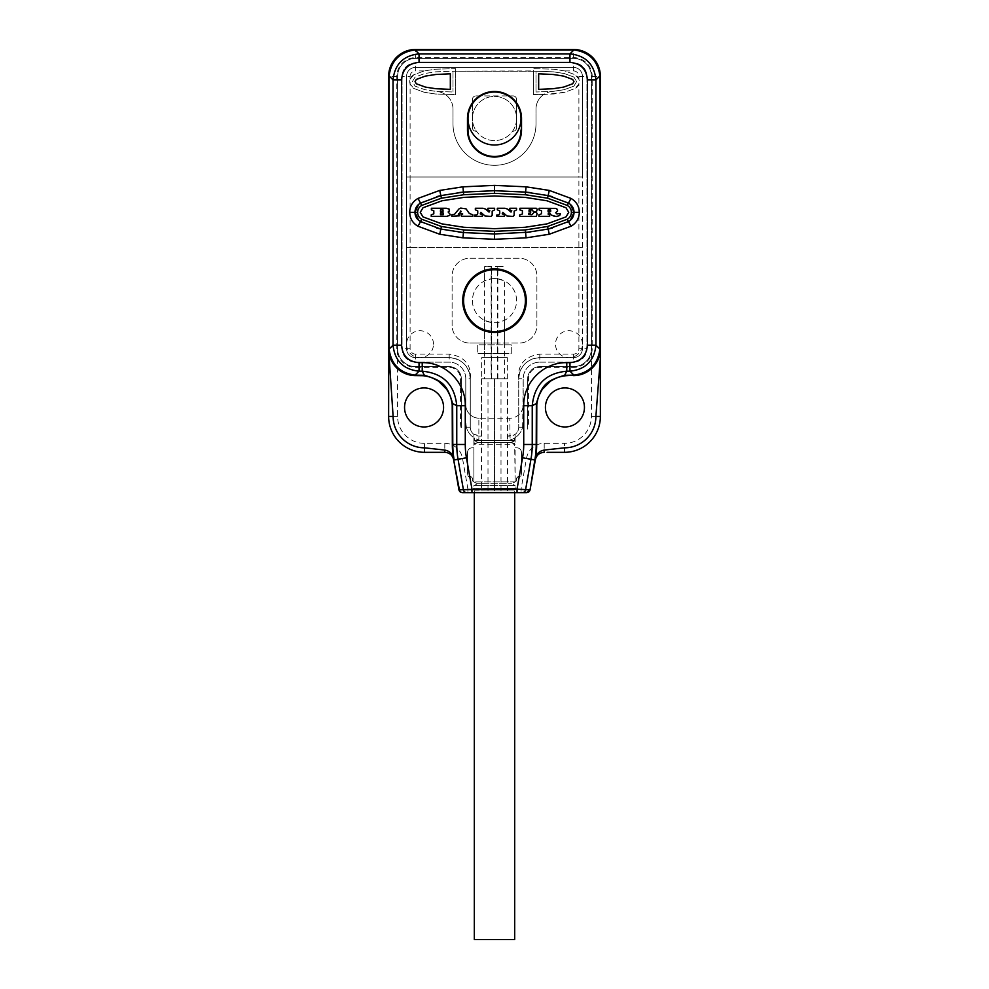 <?xml version="1.0" encoding="UTF-8"?>
<svg xmlns="http://www.w3.org/2000/svg" width="989" height="989" viewBox="0 0 989 989"><rect width="100%" height="100%" fill="white"/><g stroke="black" fill="none" stroke-linecap="round" stroke-linejoin="round"><path stroke-width="0.74" stroke-dasharray="4.95 3.71" d="M528.349 213.599L528.954 214.737L531.81 214.737L533.998 212.462L535.89 212.363L537.175 213.426L536.397 216.443L519.67 216.443L519.67 214.922L522.39 213.97L522.39 210.632L519.868 209.891L519.868 208.283L536.335 208.283L537.262 209.235L536.397 211.98L533.664 211.98L532.305 210.002L529.053 210.002L529.053 211.325L530.66 211.325L530.66 213.031L528.349 213.599M525.097 227.285L547.004 223.885L566.005 216.9L568.749 212.338L566.005 207.764L547.004 200.779L525.097 197.38L494.5 195.983L463.903 197.38L441.996 200.779L422.995 207.764L420.251 212.338L422.995 216.9L441.996 223.885L463.903 227.285L494.5 228.682L525.097 227.285M449.266 209.149L446.373 208.283L431.377 208.283L431.377 209.891L433.812 210.768L433.812 213.785L431.229 214.836L431.229 216.356L446.657 216.356L449.735 215.404L450.218 214.415L448.128 211.992L449.167 211.325M458.908 216.257L459.786 215.689L458.34 214.551L458.661 213.599L462.728 213.983L461.455 214.638L461.455 216.257L472.89 216.257L472.89 214.836L469.281 213.414L466.054 208.864L460.726 208.098L458.983 208.914L454.483 214.353L451.812 214.737L451.812 216.257L458.908 216.257M497.319 208.283L497.319 209.804L499.729 210.941L499.729 213.34L499.062 214.737L496.602 215.12L496.886 216.356L504.229 216.356L504.291 214.737L502.189 213.859L502.82 212.338L506.937 215.973L513.056 216.443L514.144 215.268L514.144 211.189L516.579 209.903L516.579 208.283L509.805 208.283L509.78 209.903L511.77 210.682L511.016 212.079L507.505 209.05L505.045 208.283L497.319 208.283M475.35 208.283L475.35 209.804L477.761 210.941L477.761 213.34L477.106 214.737L474.633 215.12L474.918 216.356L482.261 216.356L482.335 214.737L480.234 213.859L480.864 212.338L484.969 215.973L491.088 216.443L492.176 215.268L492.176 211.189L494.611 209.903L494.611 208.283L487.849 208.283L487.824 209.903L489.815 210.682L489.048 212.079L485.537 209.05L483.077 208.283L475.35 208.283M560.404 213.859L556.894 213.983L555.67 212.647L557.561 211.04L557.462 209.433L555.818 208.395L539.067 208.283L539.067 209.891L541.49 210.768L541.49 213.785L538.918 214.836L538.918 216.356L549.661 216.356L549.661 214.551L548.265 214.551L548.265 213.031L549.81 213.031L551.306 215.12L554.013 216.529L559.65 215.59L560.404 213.859M463.421 232.563L494.5 233.973L525.579 232.563M530.129 232.094L548.141 229.065M552.357 228.014L570.356 220.3M570.356 204.364L552.357 196.65M548.141 195.599L530.129 192.571M525.579 192.101L494.5 190.692L463.421 192.101M458.871 192.571L440.859 195.599M436.644 196.65L418.644 204.364M418.644 220.3L436.644 228.014M440.859 229.065L458.871 232.094M453.691 460.046L458.921 489.728A3.585 3.585 90 0 0 462.456 492.695L521.079 492.695L521.079 489.098L530.079 489.728A3.585 3.585 0 0 1 526.544 492.695L526.197 492.695M471.963 492.695L517.037 492.695L469.379 492.695L473.867 488.207L515.133 488.207L519.621 492.695M453.197 456.93L453.642 459.724A89.727 89.727 0 0 1 452.332 444.469L452.332 407.456A31.858 31.858 0 0 0 452.27 405.502M453.333 458.513A8.975 8.975 0 0 0 452.863 457.351M452.245 456.275A8.975 8.975 0 0 0 451.466 455.286M451.404 455.212A8.975 8.975 0 0 0 450.588 454.433M450.564 454.408A8.975 8.975 0 0 0 444.803 452.319L427.409 452.319M443.579 407.456A19.52 19.52 0 0 0 424.071 387.935A19.52 19.52 0 0 0 404.55 407.456A19.52 19.52 0 0 0 424.071 426.964A19.52 19.52 0 0 0 443.579 407.456M584.45 407.456A19.52 19.52 0 0 0 564.929 387.935A19.52 19.52 0 0 0 545.421 407.456A19.52 19.52 0 0 0 564.929 426.964A19.52 19.52 0 0 0 584.45 407.456M561.245 376.438A31.858 31.858 0 0 1 562.766 376.129M565.51 375.746A31.858 31.858 0 0 1 566.376 375.672M566.573 375.659A31.858 31.858 0 0 1 568.527 375.597L573.459 375.597M535.803 456.93A89.727 89.727 0 0 1 535.358 459.724L535.803 456.93A89.727 89.727 0 0 0 536.668 444.469L536.668 407.456A31.858 31.858 0 0 1 537.892 398.74M540.896 391.607A31.858 31.858 0 0 1 542.133 389.629M451.491 400.174A31.858 31.858 0 0 1 451.8 401.695M452.183 404.439A31.858 31.858 0 0 1 452.257 405.305M415.541 375.597L420.473 375.597A31.858 31.858 0 0 1 429.189 376.821M436.322 379.825A31.858 31.858 0 0 1 438.3 381.062M458.921 489.728L467.921 489.098L462.469 458.167A17.95 17.95 0 0 0 444.803 443.344L424.516 443.344L424.516 452.319A35.888 35.888 0 0 1 388.628 416.431L388.628 358.105M460.515 422.711L461.307 422.711L461.307 378.738A12.115 12.115 0 0 0 449.191 366.622L415.541 366.622A17.95 17.95 0 0 1 397.603 348.684L397.603 76.363A17.95 17.95 0 0 1 415.541 58.425L415.541 49.45L573.459 49.45L573.459 58.425A17.95 17.95 0 0 1 591.397 76.363L591.397 348.684A17.95 17.95 0 0 1 573.459 366.622L539.809 366.622A12.115 12.115 0 0 0 527.693 378.738L527.693 427.186A17.95 17.95 0 0 1 527.594 429.078A23.217 23.217 0 0 0 528.485 422.711L528.485 378.738A11.324 11.324 0 0 1 539.809 367.413L573.459 367.413A18.742 18.742 0 0 0 592.188 348.684L592.188 76.363A18.742 18.742 0 0 0 573.459 57.634L415.541 57.634A18.742 18.742 0 0 0 396.812 76.363L396.812 348.684A18.742 18.742 0 0 0 415.541 367.413L449.191 367.413A11.324 11.324 0 0 1 460.515 378.738L460.515 422.711A23.217 23.217 0 0 0 461.406 429.078L461.307 378.738A12.115 12.115 0 0 0 449.191 366.622L415.541 366.622A17.95 17.95 0 0 1 397.603 348.684L397.603 76.363A17.95 17.95 0 0 1 415.541 58.425L573.459 58.425A17.95 17.95 0 0 1 591.397 76.363L591.397 348.684A17.95 17.95 0 0 1 573.459 366.622L539.809 366.622A12.115 12.115 0 0 0 527.693 378.738L527.594 429.078M424.516 443.344A26.913 26.913 0 0 1 397.603 416.431L397.603 76.363A17.95 17.95 0 0 1 415.541 58.425L573.459 58.425A17.95 17.95 0 0 1 591.397 76.363L600.372 76.363L600.372 348.684M600.372 358.105L600.372 416.431A35.888 35.888 0 0 1 564.484 452.319L564.484 443.344L544.197 443.344A17.95 17.95 0 0 0 526.531 458.167L521.079 489.098L467.921 489.098L467.921 492.695M561.591 452.319L547.09 452.319M544.197 443.344L544.197 452.319A8.975 8.975 0 0 0 538.436 454.408M538.412 454.433A8.975 8.975 0 0 0 537.596 455.212M537.534 455.286A8.975 8.975 0 0 0 536.755 456.275M536.137 457.351A8.975 8.975 0 0 0 535.667 458.513M535.309 460.046L530.079 489.728M515.133 488.207L473.867 488.207L473.867 485.512L515.133 485.512L515.133 488.207M515.133 485.512L473.867 485.512L477.452 483.72L511.548 483.72L477.452 483.72L473.867 481.927L515.133 481.927L511.548 483.72L515.133 485.512M515.133 481.927L473.867 481.927L473.867 444.234L477.452 442.442L473.867 440.649L474.361 444.234L514.639 444.234L514.639 443.084L515.133 481.927M477.452 442.442L511.548 442.442L515.133 444.234L473.867 444.234L473.867 442.849A22.426 22.426 0 0 0 474.361 443.084M511.548 442.442L515.133 440.649L515.133 443.727L515.133 437.694C518.916 435.16 521.413 431.661 522.637 427.186L523.218 378.738A16.603 16.603 0 0 1 539.809 362.147A16.603 16.603 0 0 0 523.218 378.738L523.218 422.711A17.95 17.95 0 0 1 510.139 439.981L514.639 438.003A17.95 17.95 0 0 0 515.133 437.694L515.133 434.369L507.345 436.161L507.345 357.659L481.655 357.659L481.655 436.161L473.867 434.369A8.975 8.975 0 0 1 470.269 427.186L470.269 378.738C471.481 364.657 464.447 356.46 449.191 354.124L415.541 354.124A5.44 5.44 0 0 1 410.101 348.684L410.101 247.658L582.434 247.658L406.566 247.658L410.101 247.658L410.101 177.006L578.899 177.006L406.566 177.006L410.101 177.006L410.101 84.003L413.835 88.454L424.232 92.274L435.308 93.992L455.645 94.585L455.645 71.196L452.999 71.196L452.999 92.002L452.999 71.196L435.543 71.838L424.8 73.507L415.083 77.08L412.376 81.593L415.083 86.105L424.8 89.678L435.543 91.347L452.999 92.002L436.804 91.458A17.666 17.666 0 0 1 452.999 109.062L452.999 123.81A41.501 41.501 0 0 0 494.5 165.311A41.501 41.501 0 0 0 536.001 123.81L536.001 109.062A17.666 17.666 0 0 1 543.53 94.598L564.768 92.274L575.165 88.454L578.899 84.003L578.899 79.194L575.165 74.744L564.781 70.924L553.692 69.205L533.355 68.612L533.355 71.196L455.645 71.196L533.355 70.924M473.879 447.832L472.074 447.832L473.879 447.832L473.879 481.519A8.975 8.975 0 0 1 472.346 480.877L472.507 480.963A8.975 8.975 0 0 0 473.867 481.507M516.493 480.963L516.654 480.877A3.523 3.523 0 0 1 520.746 476.352L520.82 476.179A3.709 3.709 0 0 0 516.493 480.963A8.975 8.975 0 0 1 515.133 481.507L515.121 447.832L516.926 447.832L515.121 447.832M520.82 476.179A8.975 8.975 0 0 0 521.413 472.952L521.413 452.319A4.488 4.488 0 0 0 516.926 447.832A4.488 4.488 0 0 1 521.413 452.319L521.413 472.952A8.975 8.975 0 0 1 520.746 476.352M515.121 481.519A8.975 8.975 0 0 0 516.654 480.877M468.254 476.352A8.975 8.975 0 0 1 467.587 472.952L467.587 452.319A4.488 4.488 0 0 1 472.074 447.832A4.488 4.488 0 0 0 467.587 452.319L467.587 472.952A8.975 8.975 0 0 0 468.18 476.179L468.254 476.352A3.523 3.523 0 0 1 472.346 480.877M472.507 480.963A3.709 3.709 0 0 0 468.18 476.179M481.655 436.161L479.245 436.161A8.975 8.975 0 0 1 470.269 427.186L470.269 378.738A21.09 21.09 0 0 0 449.191 357.659L415.541 357.659A8.975 8.975 0 0 1 406.566 348.684L406.566 76.363A8.975 8.975 0 0 1 415.541 67.4L573.459 67.4A8.975 8.975 0 0 1 582.434 76.363L582.434 348.684L582.434 177.006L578.899 177.006L578.899 348.684A5.44 5.44 0 0 1 573.459 354.124L539.809 354.124C524.541 356.473 517.507 364.669 518.731 378.738L518.731 427.186A8.975 8.975 0 0 1 515.133 434.369L515.133 440.649L473.867 440.649L473.867 434.369L473.867 437.694A17.95 17.95 0 0 0 474.361 438.003L478.861 439.981L478.861 418.211L510.139 418.223A13.463 13.463 0 0 0 523.218 404.761A13.463 13.463 0 0 1 509.755 418.223L510.139 439.981M514.639 438.003L514.639 440.649L474.361 440.649L478.058 442.442L510.942 442.442L514.639 440.649M474.361 438.003L474.361 440.649M474.361 444.234L478.058 442.442M473.867 442.849L473.867 437.694C470.096 435.172 467.587 431.674 466.363 427.186L465.782 422.711A17.95 17.95 0 0 0 478.861 439.981M578.899 348.684L582.434 348.684A8.975 8.975 0 0 1 573.459 357.659L539.809 357.659C527.05 358.859 520.016 365.893 518.731 378.738L518.731 427.186A8.975 8.975 0 0 1 509.755 436.161L507.345 436.161M507.345 357.659L481.655 357.659M484.635 344.802L484.635 353.629L477.724 353.629L477.724 344.802L511.276 344.802L511.276 353.629L477.724 353.629L477.724 344.802L511.276 344.802L511.276 353.629L504.365 353.629L504.365 344.802M497.64 322.501L497.64 343.035L519.225 343.035A17.666 17.666 0 0 0 536.891 325.369L536.891 275.919A17.666 17.666 0 0 0 519.225 258.253L469.775 258.253A17.666 17.666 0 0 0 452.109 275.919L452.109 325.369A17.666 17.666 0 0 0 469.775 343.035A17.666 17.666 0 0 1 452.109 325.369L452.109 275.919A17.666 17.666 0 0 1 469.775 258.253L519.225 258.253A17.666 17.666 0 0 1 536.891 275.919L536.891 325.369A17.666 17.666 0 0 1 519.225 343.035L469.775 343.035L484.635 343.035L484.635 320.399L491.36 322.501A22.079 22.079 0 0 0 497.64 322.501L504.365 320.399A22.079 22.079 0 0 0 504.365 280.901L497.64 278.787L497.64 266.61L504.365 266.61L497.64 266.61L497.64 378.775L504.365 378.775L504.365 280.901M539.809 362.147L573.459 362.147A13.463 13.463 0 0 0 586.922 348.684L582.434 348.684A8.975 8.975 0 0 1 573.459 357.659L539.809 357.659L539.809 362.147L573.459 362.147A13.463 13.463 0 0 0 586.922 348.684L586.922 76.363A13.463 13.463 0 0 0 573.459 62.913L415.541 62.913A13.463 13.463 0 0 0 402.078 76.363L402.078 348.684A13.463 13.463 0 0 0 415.541 362.147L449.191 362.147A16.603 16.603 0 0 1 465.782 378.738L470.269 378.738C468.984 365.893 461.95 358.859 449.191 357.659L415.541 357.659A8.975 8.975 0 0 1 406.566 348.684L406.566 76.363A8.975 8.975 0 0 1 415.541 67.4L573.459 67.4A8.975 8.975 0 0 1 582.434 76.363L582.434 177.006L578.899 177.006L578.899 84.003M539.809 354.124L539.809 357.659A21.09 21.09 0 0 0 518.731 378.738L523.218 378.738M586.922 348.684L586.922 76.363A13.463 13.463 0 0 0 573.459 62.913L415.541 62.913A13.463 13.463 0 0 0 402.078 76.363L402.078 348.684A13.463 13.463 0 0 0 415.541 362.147L449.191 362.147A16.603 16.603 0 0 1 465.782 378.738L465.782 404.761A13.463 13.463 0 0 0 479.245 418.223L509.755 418.223M433.491 344.197A13.463 13.463 0 0 0 420.028 330.734A13.463 13.463 0 0 0 406.566 344.197A13.463 13.463 0 0 0 420.028 357.659A13.463 13.463 0 0 0 433.491 344.197M582.434 344.197A13.463 13.463 0 0 0 568.972 330.734A13.463 13.463 0 0 0 555.509 344.197A13.463 13.463 0 0 0 568.972 357.659A13.463 13.463 0 0 0 582.434 344.197M465.782 378.738L465.782 404.761A13.463 13.463 0 0 0 478.861 418.211L479.245 418.223M455.645 70.924L455.645 68.612L435.308 69.205L424.232 70.924L413.835 74.744C411.201 76.277 409.829 78.551 409.718 81.593C409.829 84.634 411.201 86.921 413.835 88.454L424.232 92.274L435.308 93.992L455.645 94.585L455.645 68.612L435.308 69.205L424.219 70.924L413.835 74.744L410.101 79.194L410.101 84.003M452.999 109.062L452.999 123.81A41.501 41.501 0 0 0 494.5 165.311A41.501 41.501 0 0 0 536.001 123.81L536.001 109.062A17.666 17.666 0 0 1 552.196 91.458L536.001 92.002L553.457 91.347L564.2 89.678L573.917 86.105L576.624 81.593L573.917 77.08L564.2 73.507L553.457 71.838L536.001 71.196L536.001 92.002L536.001 71.196L533.355 71.196L533.355 94.585L543.53 94.598A17.666 17.666 0 0 1 552.196 91.458L564.2 89.678L573.917 86.105L576.624 81.593L573.917 77.08L564.2 73.507L553.457 71.838L536.001 71.196L452.999 71.196L435.543 71.838L424.8 73.507L415.083 77.08L412.376 81.593L415.083 86.105L424.8 89.678L436.804 91.458A17.666 17.666 0 0 1 452.999 109.062M533.355 94.585L553.692 93.992L564.768 92.274L575.165 88.454C577.799 86.921 579.171 84.634 579.282 81.593C579.171 78.551 577.799 76.277 575.165 74.744L564.768 70.924L553.692 69.205L533.355 68.612L533.355 94.585M424.219 70.924L415.541 70.924L415.541 62.913M472.421 127.717L472.421 99.456A3.536 3.536 0 0 1 475.956 95.921A3.536 3.536 0 0 0 472.421 99.456L472.421 118.507A22.079 22.079 0 0 1 494.5 96.428A22.079 22.079 0 0 1 516.579 118.507L516.579 127.717A3.536 3.536 0 0 1 513.044 131.24A3.536 3.536 0 0 0 516.579 127.717L516.579 99.456A3.536 3.536 0 0 0 513.044 95.921A3.536 3.536 0 0 1 516.579 99.456L516.579 118.507A22.079 22.079 0 0 1 476.463 131.24L475.956 131.24A3.536 3.536 0 0 1 472.421 127.717A3.536 3.536 0 0 0 475.956 131.24L476.463 131.24A22.079 22.079 0 0 1 472.421 118.507L472.421 127.717M475.956 95.921L513.044 95.921L475.956 95.921M564.781 70.924L573.459 70.924A5.44 5.44 0 0 1 578.899 76.363L586.922 76.363M494.5 140.586A22.079 22.079 0 0 1 472.421 118.507A22.079 22.079 0 0 1 494.5 96.428A22.079 22.079 0 0 1 516.579 118.507A22.079 22.079 0 0 1 494.5 140.586M504.365 353.629L497.64 353.629L497.64 344.802M504.365 343.035L504.365 320.399M484.635 280.901L484.635 266.61L491.36 266.61L484.635 266.61L484.635 378.775L491.36 378.775L491.36 266.61L491.36 278.787L484.635 280.901A22.079 22.079 0 0 0 484.635 320.399M497.64 278.787A22.079 22.079 0 0 0 491.36 278.787M484.635 353.629L491.36 353.629L491.36 344.802M484.635 343.035L491.36 343.035L491.36 322.501M516.579 300.644A22.079 22.079 0 0 0 494.5 278.564A22.079 22.079 0 0 0 472.421 300.644A22.079 22.079 0 0 0 494.5 322.723A22.079 22.079 0 0 0 516.579 300.644M497.64 343.035L491.36 343.035M491.36 378.775L484.635 378.775M481.495 378.775L494.5 378.775L481.495 378.775L481.495 490.927L494.5 490.927L481.495 490.927M494.5 490.927L494.5 378.775L507.505 378.775L494.5 378.775L494.5 490.927L507.505 490.927L494.5 490.927M491.249 490.927L501.003 490.927L491.249 490.927M507.505 490.927L507.505 378.775M474.312 490.927L514.688 490.927L474.312 490.927L474.312 492.695M514.688 939.55L474.312 939.55M514.688 492.695L514.688 490.927M504.365 378.775L497.64 378.775M487.997 490.927L487.997 378.775L501.003 378.775L487.997 378.775M501.003 490.927L501.003 378.775M491.137 378.775L497.863 378.775L491.137 378.775L491.137 266.61L497.863 266.61L491.137 266.61M497.863 378.775L497.863 266.61M497.64 353.629L491.36 353.629M510.942 442.442L514.639 444.234M526.296 300.644A31.796 31.796 0 0 0 494.5 268.847A31.796 31.796 0 0 0 462.704 300.644A31.796 31.796 0 0 0 494.5 332.44A31.796 31.796 0 0 0 526.296 300.644M525.406 300.644A30.906 30.906 0 0 0 494.5 269.737A30.906 30.906 0 0 0 463.594 300.644A30.906 30.906 0 0 0 494.5 331.55A30.906 30.906 0 0 0 525.406 300.644M521.524 118.507A27.024 27.024 0 0 0 494.5 91.483A27.024 27.024 0 0 0 467.476 118.507L467.476 129.992A27.024 27.024 0 0 0 494.5 157.016A27.024 27.024 0 0 0 521.524 129.992L521.524 118.507M468.007 129.992L468.007 118.507A26.493 26.493 0 0 1 494.5 92.014A26.493 26.493 0 0 1 520.993 118.507L520.993 129.992M538.659 73.816L538.659 89.369L553.222 88.713L563.631 87.094L572.68 83.768L573.979 81.593L572.68 79.429L563.631 76.104L553.222 74.484L538.659 73.816M450.341 89.369L450.341 73.816L435.778 74.484L425.369 76.104L416.32 79.429L415.021 81.593L416.32 83.768L425.369 87.094L435.778 88.713L450.341 89.369M440.476 209.891L443.023 209.891L443.023 211.597L440.476 211.597L440.476 209.891M440.476 213.031L443.27 213.031L443.27 214.737L440.476 214.737L440.476 213.031M460.886 212.276L459.984 212.276L460.169 210.941L460.886 212.276M550.675 211.423L548.079 211.423L548.079 210.002L550.675 210.002L550.675 211.423M461.307 422.711L461.307 427.186A17.95 17.95 0 0 0 461.406 429.078M444.803 443.344L444.803 452.319M462.469 458.167L453.642 459.724M592.188 76.363L591.397 76.363L591.397 416.431A26.913 26.913 0 0 1 564.484 443.344M415.541 57.634L415.541 58.425L573.459 58.425L573.459 57.634M397.603 416.431L388.628 416.431M396.812 76.363L388.628 76.363M591.397 416.431L600.372 416.431M526.531 458.167L535.358 459.724M518.731 427.186L522.637 427.186M470.269 427.186L466.363 427.186M573.459 354.124L573.459 362.147M410.101 79.194L410.101 76.363L402.078 76.363M410.101 348.684L402.078 348.684M415.541 354.124L415.541 362.147M449.191 354.124L449.191 362.147M578.899 76.363L578.899 79.194M573.459 70.924L573.459 62.913M410.101 76.363A5.44 5.44 0 0 1 415.541 70.924M460.515 378.738L461.307 378.738M592.188 348.684L591.397 348.684M573.459 367.413L573.459 366.622M539.809 367.413L539.809 366.622M528.485 378.738L527.693 378.738M528.485 422.711L527.693 422.711M396.812 348.684L397.603 348.684M415.541 367.413L415.541 366.622M449.191 367.413L449.191 366.622"/><path stroke-width="1.48" d="M528.546 214.452L528.732 213.216L530.66 213.031L530.66 211.325L529.053 211.325L529.053 210.002L532.305 210.002L533.664 211.98L536.397 211.98L537.262 209.235L536.335 208.283L519.868 208.283L519.868 209.891L522.39 210.632L522.39 213.97L519.67 214.922L519.67 216.443L536.397 216.443L537.175 213.426L535.89 212.363L533.998 212.462L531.81 214.737L528.546 214.452M449.167 211.325L449.266 209.149L446.373 208.283L431.377 208.283L431.377 209.891L433.812 210.768L433.812 213.785L431.229 214.836L431.229 216.356L446.657 216.356L449.735 215.404L450.218 214.415L448.128 211.992L449.167 211.325L449.266 209.149M494.5 228.682L525.097 227.285L547.004 223.885L566.005 216.9L568.749 212.338L566.005 207.764L547.004 200.779L525.097 197.38L494.5 195.983L463.903 197.38L441.996 200.779L422.995 207.764L420.251 212.338L422.995 216.9L441.996 223.885L463.903 227.285L494.5 228.682M525.344 229.93L547.572 226.481L567.253 219.237C569.899 217.704 571.283 215.404 571.395 212.338C571.283 209.272 569.899 206.961 567.253 205.428L547.572 198.183L525.344 194.746L494.5 193.337L463.656 194.746L441.428 198.183L421.747 205.428C419.101 206.961 417.717 209.272 417.605 212.338C417.717 215.404 419.101 217.704 421.747 219.237L441.428 226.481L463.656 229.93L494.5 231.327L525.344 229.93L525.579 232.563L548.141 229.065L568.49 221.573C572.05 219.521 573.904 216.443 574.053 212.338C573.904 208.222 572.05 205.143 568.49 203.091L548.141 195.599L525.579 192.101L494.5 190.692L463.421 192.101L440.859 195.599L420.51 203.091C416.95 205.143 415.096 208.222 414.947 212.338C415.096 216.443 416.95 219.521 420.51 221.573L440.859 229.065L463.421 232.563L494.5 233.973L530.129 232.094M547.572 226.481L548.141 229.065L552.357 228.014M570.356 220.3L574.053 212.338L570.356 204.364M552.357 196.65L548.141 195.599L547.572 198.183M530.129 192.571L525.579 192.101L525.344 194.746M494.5 185.388L462.939 186.822L439.722 190.42L418.026 198.406C412.66 201.509 409.879 206.157 409.656 212.338C409.879 218.52 412.673 223.155 418.026 226.258L439.722 234.245L462.939 237.842L494.5 239.276L526.061 237.842L549.278 234.245L570.974 226.258C576.34 223.155 579.121 218.507 579.344 212.338C579.121 206.145 576.327 201.509 570.974 198.406L549.278 190.42L526.061 186.822L494.5 185.388L494.5 193.337M463.656 194.746L463.421 192.101L458.871 192.571M441.428 198.183L440.859 195.599L436.644 196.65M418.644 204.364L414.947 212.338L418.644 220.3M436.644 228.014L440.859 229.065L441.428 226.481M458.871 232.094L463.421 232.563L463.656 229.93M494.5 239.276L494.5 231.327M523.725 405.7C523.193 382.496 543.554 362.122 566.771 362.654L566.771 371.184C545.817 373.249 534.307 384.746 532.243 405.7L523.725 405.7L523.725 444.469A76.771 76.771 0 0 1 522.551 457.796L517.037 489.098L458.921 489.728A3.585 3.585 0 0 0 462.456 492.695L462.803 492.695A3.585 3.462 -90 0 1 459.391 489.703L453.642 459.724A8.975 8.975 0 0 0 453.333 458.513M521.079 492.695L526.544 492.695A3.585 3.585 -90 0 0 530.079 489.728L534.851 459.972L530.957 459.279A85.301 85.301 0 0 0 532.243 444.469L536.211 444.469L536.372 403.549C541.898 384.783 545.903 380.814 564.62 375.301L573.917 375.128C589.147 373.038 597.813 364.372 599.903 349.142L599.903 75.918C597.813 60.675 589.147 52.021 573.917 49.92L415.083 49.92C399.853 52.009 391.187 60.675 389.097 75.918L389.097 349.142C391.187 364.372 399.853 373.038 415.083 375.128L424.38 375.301C443.146 380.827 447.115 384.832 452.628 403.549L452.789 444.469L456.757 444.469L456.757 405.7L465.275 405.7C465.807 382.483 445.433 362.122 422.229 362.654L419.039 362.654C408.321 361.727 402.498 355.904 401.571 345.186L401.571 79.862C402.498 69.143 408.321 63.321 419.039 62.406L569.961 62.406C580.679 63.321 586.502 69.143 587.429 79.862L587.429 345.186C586.502 355.904 580.679 361.727 569.961 362.654L566.771 362.654M462.704 300.644A31.796 31.796 0 0 0 494.5 332.44A31.796 31.796 0 0 0 526.296 300.644A31.796 31.796 0 0 0 494.5 268.847A31.796 31.796 0 0 0 462.704 300.644M521.524 129.992L521.524 118.507A27.024 27.024 0 0 0 494.5 91.483A27.024 27.024 0 0 0 467.476 118.507L467.476 129.992A27.024 27.024 0 0 0 494.5 157.016A27.024 27.024 0 0 0 521.524 129.992L520.993 118.507A26.493 26.493 0 0 1 494.5 145A26.493 26.493 0 0 1 468.007 118.507L468.007 129.992A26.493 26.493 0 0 0 494.5 156.485A26.493 26.493 0 0 0 520.993 129.992A26.493 26.493 0 0 1 494.5 156.485A26.493 26.493 0 0 1 468.007 129.992L467.476 129.992M553.222 74.484L538.659 73.816L538.659 89.369L553.222 88.713L563.631 87.094L572.68 83.768L573.979 81.593L572.68 79.429L563.631 76.104L553.222 74.484M435.778 88.713L450.341 89.369L450.341 73.816L435.778 74.484L425.369 76.104L416.32 79.429L415.021 81.593L416.32 83.768L425.369 87.094L435.778 88.713M535.667 458.513A8.975 8.975 0 0 0 535.358 459.724L530.079 489.728L526.544 492.695L462.803 492.695M519.621 492.695L517.037 492.695L519.621 492.695M469.379 492.695L471.963 492.695L471.963 489.098L466.449 457.796A76.771 76.771 0 0 1 465.275 444.469L465.275 405.7M599.915 348.684L600.372 348.684A26.913 26.913 0 0 1 573.459 375.597L574.374 375.585C589.827 373.718 598.493 365.052 600.36 349.587L600.36 75.461C598.493 60.008 589.827 51.341 574.374 49.462L414.626 49.462C399.173 51.341 390.507 59.995 388.64 75.461L388.628 348.684A26.913 26.913 0 0 0 415.541 375.597L423.218 375.721C429.708 376.562 434.839 378.416 438.609 381.26L446.669 389.32C449.513 393.103 451.367 398.221 452.208 404.711L452.332 444.469A89.727 89.727 0 0 0 453.691 460.046L458.921 489.728M453.691 460.046L453.642 459.724C452.48 455.125 449.538 452.653 444.803 452.319L424.516 452.319L444.803 452.319L444.803 450.069C449.105 450.922 451.899 453.209 453.197 456.93M452.863 457.351A8.975 8.975 0 0 0 452.245 456.275M522.18 492.695A3.585 3.462 -90 0 0 525.592 489.703L517.037 489.098L517.037 492.695M536.668 444.469L536.211 444.469A89.257 89.257 0 0 1 534.851 459.972L535.309 460.046A89.727 89.727 0 0 0 536.668 444.469L536.792 404.711C537.633 398.221 539.487 393.09 542.331 389.32L550.391 381.26C554.161 378.416 559.292 376.562 565.782 375.721L573.459 375.14M523.725 444.469L532.243 444.469L532.243 405.7L536.372 403.549A13.463 4.104 4.9 0 1 536.792 404.711C536.854 400.483 538.696 395.353 542.331 389.32A31.858 31.858 0 0 0 542.133 389.629M446.669 389.32L446.669 389.32C450.168 394.932 452.022 400.063 452.208 404.711A13.463 4.104 175.1 0 1 452.628 403.549L456.757 405.7C454.68 384.746 443.183 373.249 422.229 371.184L419.039 371.184C403.401 369.49 394.735 360.824 393.041 345.186L393.041 79.862C394.735 64.223 403.401 55.557 419.039 53.876L569.961 53.876C585.599 55.557 594.265 64.223 595.959 79.862L595.959 345.186C594.265 360.824 585.599 369.49 569.961 371.184L566.771 371.184L564.62 375.301A13.463 4.104 85.1 0 0 565.782 375.721C561.134 375.907 556.003 377.761 550.391 381.26L550.391 381.26M550.7 381.062A31.858 31.858 0 0 1 555.892 378.218M556.473 377.971A31.858 31.858 0 0 1 561.245 376.438M562.766 376.129A31.858 31.858 0 0 1 565.51 375.746M537.892 398.74A31.858 31.858 0 0 1 540.896 391.607M535.803 456.93C537.101 453.209 539.895 450.922 544.197 450.069L564.484 447.832A31.401 31.401 0 0 0 595.885 416.431L600.372 358.105L600.372 348.684L600.372 416.431A35.888 35.888 0 0 1 564.484 452.319L561.591 452.319M545.421 407.456A19.52 19.52 0 0 0 564.929 426.964A19.52 19.52 0 0 0 584.45 407.456A19.52 19.52 0 0 0 564.929 387.935A19.52 19.52 0 0 0 545.421 407.456M569.961 362.654L569.961 371.184L573.917 375.128A13.463 1.681 88.1 0 0 574.374 375.585L573.459 375.597M587.429 345.186L595.959 345.186L599.903 349.142A13.463 1.681 1.9 0 1 600.36 349.587L600.372 348.684M587.429 79.862L595.959 79.862L599.903 75.918A13.463 1.681 -1.9 0 0 600.36 75.461L600.372 76.363A26.913 26.913 0 0 0 573.459 49.45L574.362 49.462A13.463 1.681 -88.1 0 0 573.917 49.92L569.961 53.876L569.961 62.406M419.039 62.406L419.039 53.876L415.083 49.92A13.463 1.681 -91.9 0 0 414.626 49.462L415.541 49.45A26.913 26.913 0 0 0 388.628 76.363L388.64 75.461A13.463 1.681 -178.1 0 0 389.097 75.918L393.041 79.862L401.571 79.862M444.803 450.069L424.516 447.832A31.401 31.401 0 0 1 393.115 416.431L388.64 349.587C390.507 365.052 399.173 373.718 414.626 375.585L415.541 375.597L414.626 375.585A13.463 1.681 91.9 0 0 415.083 375.128L419.039 371.184L419.039 362.654M401.571 345.186L393.041 345.186L389.097 349.142A13.463 1.681 178.1 0 0 388.64 349.587L389.085 348.684M438.3 381.062A31.858 31.858 0 0 1 438.609 381.26L438.609 381.26C432.576 377.625 427.446 375.783 423.218 375.721A13.463 4.104 94.9 0 0 424.38 375.301L422.229 371.184L422.229 362.654M446.867 389.629A31.858 31.858 0 0 1 449.711 394.821M449.958 395.402A31.858 31.858 0 0 1 451.491 400.174M451.8 401.695A31.858 31.858 0 0 1 452.183 404.439M429.189 376.821A31.858 31.858 0 0 1 436.322 379.825M404.55 407.456A19.52 19.52 0 0 0 424.071 426.964A19.52 19.52 0 0 0 443.579 407.456A19.52 19.52 0 0 0 424.071 387.935A19.52 19.52 0 0 0 404.55 407.456M427.409 452.319L424.516 452.319A35.888 35.888 0 0 1 388.628 416.431L389.085 76.363M547.09 452.319L564.484 452.319L564.484 447.832M536.755 456.275A8.975 8.975 0 0 0 536.137 457.351M535.309 460.046L535.358 459.724C536.52 455.125 539.462 452.653 544.197 452.319L544.197 450.069M474.312 492.695L474.312 939.55L514.688 939.55L514.688 492.695M525.406 300.644A30.906 30.906 0 0 1 494.5 331.55A30.906 30.906 0 0 1 463.594 300.644A30.906 30.906 0 0 1 494.5 269.737A30.906 30.906 0 0 1 525.406 300.644M467.476 118.507L468.007 118.507A26.493 26.493 0 0 1 494.5 92.014A26.493 26.493 0 0 1 520.993 118.507L521.524 118.507M443.023 209.891L443.023 211.597L440.476 211.597L440.476 209.891L443.023 209.891M443.27 213.031L443.27 214.737L440.476 214.737L440.476 213.031L443.27 213.031M459.687 215.8L459.687 214.922L458.34 214.551L458.661 213.599L462.728 213.983L461.455 214.638L461.455 216.257L472.89 216.257L472.89 214.836L469.281 213.414L466.054 208.864L460.726 208.098L458.983 208.914L454.483 214.353L451.812 214.737L451.812 216.257L459.687 215.8M459.984 212.276L460.738 210.941L461.208 211.708L459.984 212.276M497.319 209.804L499.729 210.941L499.729 213.34L499.062 214.737L496.602 215.12L496.886 216.356L504.229 216.356L504.291 214.737L502.189 213.859L502.82 212.338L506.937 215.973L513.056 216.443L514.144 215.268L514.144 211.189L516.579 209.903L516.579 208.283L509.805 208.283L509.78 209.903L511.77 210.682L511.016 212.079L507.505 209.05L505.045 208.283L497.319 208.283L497.319 209.804M475.35 209.804L477.761 210.941L477.761 213.34L477.106 214.737L474.633 215.12L474.918 216.356L482.261 216.356L482.335 214.737L480.234 213.859L480.864 212.338L484.969 215.973L491.088 216.443L492.176 215.268L492.176 211.189L494.611 209.903L494.611 208.283L487.849 208.283L487.824 209.903L489.815 210.682L489.048 212.079L485.537 209.05L483.077 208.283L475.35 208.283L475.35 209.804M558.698 213.698L556.894 213.983L555.67 212.647L557.561 211.04L557.462 209.433L555.818 208.395L539.067 208.283L539.067 209.891L541.49 210.768L541.49 213.785L538.918 214.836L538.918 216.356L549.661 216.356L549.661 214.551L548.265 214.551L548.265 213.031L549.81 213.031L551.306 215.12L556.226 216.529L559.65 215.59L560.404 213.859L558.698 213.698M548.079 211.423L548.079 210.002L550.675 210.002L550.675 211.423L548.079 211.423M567.253 219.237L570.974 226.258M571.395 212.338L579.344 212.338M567.253 205.428L570.974 198.406M421.747 205.428L418.026 198.406M417.605 212.338L409.656 212.338M421.747 219.237L418.026 226.258M462.939 237.842L463.421 232.563M526.197 492.695A3.585 3.462 -90 0 0 529.61 489.703L525.592 489.703L530.957 459.279L522.551 457.796M466.82 492.695A3.585 3.462 -90 0 1 463.408 489.703L458.043 459.279A85.301 85.301 0 0 1 456.757 444.469L465.275 444.469M452.332 444.469L452.789 444.469A89.257 89.257 0 0 0 454.149 459.972L466.449 457.796M424.516 447.832L424.516 452.319M595.885 416.431L600.372 416.431M393.115 416.431L388.628 416.431M526.061 237.842L525.579 232.563M549.278 234.245L548.141 229.065M549.278 190.42L548.141 195.599M526.061 186.822L525.579 192.101M462.939 186.822L463.421 192.101M439.722 190.42L440.859 195.599M439.722 234.245L440.859 229.065"/></g></svg>
